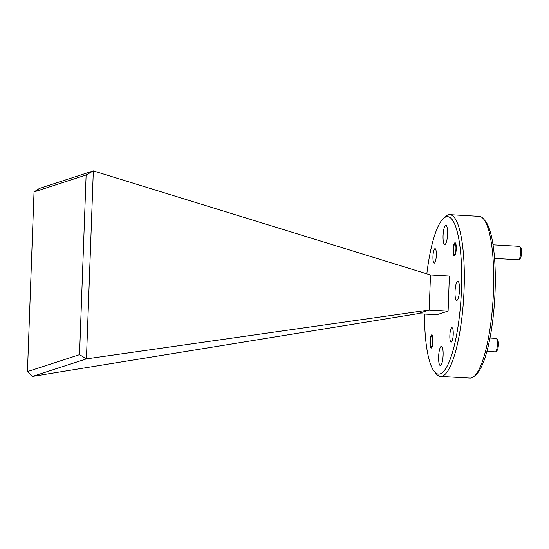 <?xml version="1.0" encoding="UTF-8"?>
<svg xmlns="http://www.w3.org/2000/svg" width="549" height="549" viewBox="0 0 549 549"><rect width="100%" height="100%" fill="white"/><g stroke="black" fill="none" stroke-linecap="round" stroke-linejoin="round"><path stroke-width="0.82" d="M448.094 311.098L449.377 276.037L430.485 274.953L429.194 310.02L448.094 311.098L436.798 314.769L417.906 313.692L429.194 310.02L86.433 358.868L32.576 376.388L417.906 313.692M34.038 191.937L27.45 371.591L79.536 354.647L86.124 174.994L34.038 191.937L39.473 188.424L93.33 170.904L430.485 274.953M32.576 376.388L27.45 371.591M93.33 170.904L86.433 358.868M93.282 170.938L86.124 174.994M86.392 358.833L79.536 354.647M424.466 314.062A78.864 18.096 -86.7 0 0 434.451 371.673A78.864 18.096 -86.7 0 0 461.483 289.419A78.864 18.096 -86.7 0 0 443.208 218.646A78.864 18.096 -86.7 0 0 426.827 273.827M443.208 218.646L445.314 216.663A81.019 18.591 93.3 0 1 448.149 214.865A81.019 18.591 93.3 0 1 449.816 214.638A81.019 18.591 93.3 0 1 464.09 289.378A81.019 18.591 93.3 0 1 442.233 376.189A81.019 18.591 93.3 0 1 440.559 376.415A81.019 18.591 93.3 0 1 436.311 373.883L434.451 371.673M483.456 218.852L485.316 221.062A78.864 18.096 93.3 0 1 495.074 291.341A78.864 18.096 93.3 0 1 476.559 374.082L474.46 376.065A81.019 18.591 -86.7 0 0 493.482 291.059A81.019 18.591 -86.7 0 0 483.456 218.852A81.019 18.591 -86.7 0 0 479.208 216.32L449.816 214.638M432.948 256.438A7.24 1.661 -86.7 0 0 434.218 263.115A7.24 1.661 -86.7 0 0 436.325 255.34A7.24 1.661 -86.7 0 0 435.048 248.663A7.24 1.661 -86.7 0 0 432.948 256.438M449.857 335.473A7.24 1.661 -86.7 0 0 451.134 342.151A7.24 1.661 -86.7 0 0 453.234 334.375A7.24 1.661 -86.7 0 0 451.957 327.698A7.24 1.661 -86.7 0 0 449.857 335.473M453.131 249.87A6.643 1.523 -86.7 0 0 454.304 255.999A6.643 1.523 -86.7 0 0 456.233 248.862A6.643 1.523 -86.7 0 0 455.059 242.733A6.643 1.523 -86.7 0 0 453.131 249.87M429.949 341.945A6.643 1.523 -86.7 0 0 431.116 348.08A6.643 1.523 -86.7 0 0 433.044 340.943A6.643 1.523 -86.7 0 0 431.878 334.808A6.643 1.523 -86.7 0 0 429.949 341.945M440.559 376.415L469.951 378.096A81.019 18.591 -86.7 0 0 471.625 377.87A81.019 18.591 -86.7 0 0 474.46 376.065M443.064 235.638A9.614 2.203 -86.7 0 0 444.759 244.504A9.614 2.203 -86.7 0 0 447.552 234.176A9.614 2.203 -86.7 0 0 445.857 225.31A9.614 2.203 -86.7 0 0 443.064 235.638M455.025 291.526A9.614 2.203 -86.7 0 0 456.713 300.392A9.614 2.203 -86.7 0 0 459.506 290.064A9.614 2.203 -86.7 0 0 457.811 281.198A9.614 2.203 -86.7 0 0 455.025 291.526M438.63 356.63A9.614 2.203 -86.7 0 0 440.319 365.504A9.614 2.203 -86.7 0 0 443.112 355.176A9.614 2.203 -86.7 0 0 441.423 346.302A9.614 2.203 -86.7 0 0 438.63 356.63M519.718 246.515L520.884 247.894A5.401 1.242 93.3 0 1 521.55 252.712A5.401 1.242 93.3 0 1 520.28 258.38L518.97 259.615A6.753 1.551 -86.7 0 0 520.555 252.533A6.753 1.551 -86.7 0 0 519.718 246.515A6.753 1.551 -86.7 0 0 519.361 246.302L493.029 244.799M455.945 248.958A5.401 1.242 -86.7 0 0 454.689 244.106A5.401 1.242 -86.7 0 0 453.419 249.774A5.401 1.242 -86.7 0 0 454.092 254.592A5.401 1.242 -86.7 0 0 455.945 248.958M494.546 258.407L518.592 259.787A6.753 1.551 -86.7 0 0 518.97 259.615M496.529 338.596L497.696 339.975A5.401 1.242 93.3 0 1 498.368 344.786A5.401 1.242 93.3 0 1 497.099 350.454L495.781 351.696A6.753 1.551 -86.7 0 0 497.367 344.614A6.753 1.551 -86.7 0 0 496.529 338.596A6.753 1.551 -86.7 0 0 496.179 338.383L489.989 338.026M432.756 341.032A5.401 1.242 -86.7 0 0 431.507 336.187A5.401 1.242 -86.7 0 0 430.238 341.855A5.401 1.242 -86.7 0 0 430.903 346.666A5.401 1.242 -86.7 0 0 432.756 341.032M486.929 351.381L495.404 351.868A6.753 1.551 -86.7 0 0 495.781 351.696M454.689 244.106L455.601 243.248M454.092 254.592L454.901 255.546M431.507 336.187L432.42 335.322M430.903 346.666L431.713 347.627"/></g></svg>
